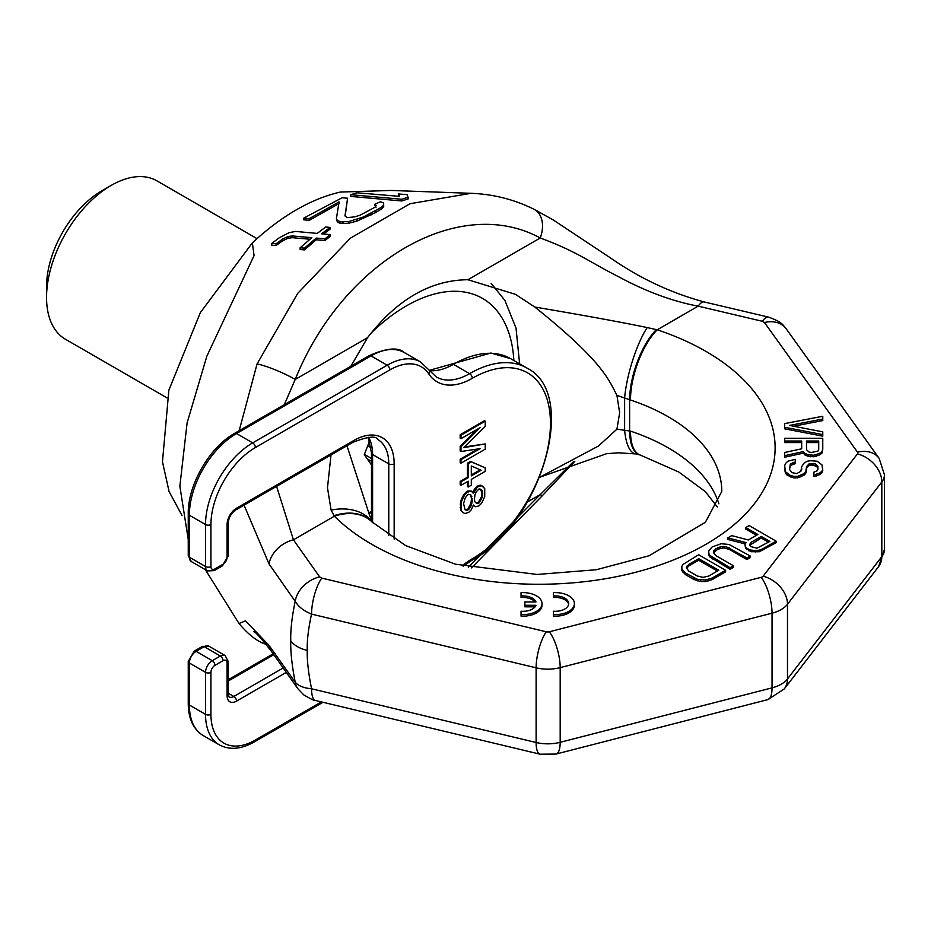 <?xml version="1.0" encoding="UTF-8"?>
<svg xmlns="http://www.w3.org/2000/svg" width="931" height="931" viewBox="0 0 931 931"><rect width="100%" height="100%" fill="white"/><g stroke="black" fill="none" stroke-linecap="round" stroke-linejoin="round"><path stroke-width="1.4" d="M239.162 430.727L257.072 363.928L297.711 293.393L350.393 238.161L410.036 203.714L471.039 193.311C493.139 194.125 514.087 199.42 533.882 209.207L533.882 209.207A26.673 18.678 116.4 0 1 540.236 237.987C577.325 251.626 590.498 262.635 618.393 276.623C645.672 291.415 672.263 301.26 698.169 306.159L762.338 321.288A26.673 8.239 103.3 0 1 768.459 317.099L768.459 317.099C783.925 322.626 782.727 325.454 786.148 328.748L879.155 458.389L884.45 474.787L884.45 549.465A30.49 17.596 180 0 1 881.82 556.622L881.82 481.944L787.486 604.254L787.486 678.932A30.49 17.596 180 0 1 772.043 687.858L772.043 613.18L560.183 667.632L560.183 742.31A30.49 17.596 180 0 1 536.116 742.496L311.559 688.789C308.405 673.066 306.962 660.277 307.253 650.42A30.49 17.596 180 0 1 290.751 640.889C290.46 651.63 291.938 665.397 295.197 682.19L269.036 645.416L245.516 620.837L239.011 623.526L205.309 569.644M269.036 645.416A26.673 20.168 144.8 0 0 271.654 651.677L297.862 688.742A26.673 20.156 144.7 0 0 297.873 688.742A26.673 20.156 144.7 0 1 295.197 682.19C298.385 685.879 303.843 688.079 311.559 688.789A26.673 8.332 103.4 0 0 315.562 700.508L540.12 754.203A26.673 8.332 103.4 0 1 536.116 742.496L536.116 667.818L311.559 614.111C308.405 628.332 306.962 640.435 307.253 650.42M188.248 539.573L179.858 486.145L187.108 422.883L206.857 356.177L254.07 255.571L252.359 242.851C281.686 215.748 311.001 198.827 340.327 192.065L359.191 191.437M471.039 193.311L391.055 190.459L340.327 192.065M762.338 321.288L764.467 322.51L857.486 452.163A3.805 2.199 180 0 1 857.439 453.897L763.117 576.208A3.805 2.199 180 0 1 761.186 577.325L549.337 631.788A3.805 2.199 180 0 1 546.322 631.8L321.777 578.104A26.673 8.332 -76.6 0 0 311.559 614.111C303.843 610.969 298.385 606.709 295.197 601.333L269.036 563.965L244.062 505.149M321.777 578.104L319.636 576.871A26.673 20.156 -35.3 0 0 295.197 601.333C291.938 616.857 290.46 630.031 290.751 640.889M350.684 194.695L350.684 196.418L401.889 200.968L408.29 198.85L407.056 194.649L398.34 193.951L399.574 196.371L357.085 192.787L350.684 194.695L401.889 199.257L408.29 197.128M398.34 193.951L398.666 196.29M303.75 218.122L309.197 218.657L339.07 201.864L336.37 218.901L337.499 220.612L340.793 221.741L348.392 221.671L363.462 216.981L381.594 207.194L383.688 204.995L383.595 202.702L380.302 201.841L374.972 204.157L376.101 205.448L375.088 207.182L360.146 215.177L354.769 216.865L347.193 217.633L344.97 215.899L347.6 198.245L342.154 197.744L303.75 218.122L303.75 219.809L309.197 220.344L339.07 203.563M336.37 218.901L337.499 222.3L340.793 223.428L348.392 223.359L357.015 221.066L375.216 212.768L381.594 208.881L383.688 206.682L383.688 204.995M374.972 204.157L374.972 205.844L376.101 207.136M345.168 216.05L347.6 198.245M271.759 243.422L276.111 243.771L282.535 239.104L287.912 236.555L292.253 235.95L311.862 237.684L300.119 247.786L304.484 248.135L316.214 238.068L324.931 238.848L330.261 234.612L321.544 233.809L330.086 227.42L325.722 227.013L317.192 233.413L295.406 231.423L288.913 232.75L279.242 237.812L271.759 243.422L271.759 245.179L276.111 245.516L282.535 240.85L287.912 238.289L292.253 237.673L309.976 239.232M300.119 247.786L300.119 249.543L304.484 249.892L316.214 239.791L324.931 240.559L330.261 236.323L330.261 234.612M323.523 233.995L330.086 229.119L330.086 227.42M182.011 515.483L169.081 491.545L162.471 461.788L168.86 390.182L200.328 312.653L252.359 242.851M350.871 366.232L367.512 337.709C397.095 299.375 430.564 280.045 467.932 279.731L515.425 294.324L534.801 307.032C602.508 361.24 608.723 379.627 616.927 395.372L619.65 412.817L616.927 429.156L630.496 431.123A182.918 105.61 180 0 1 718.895 503.822M372.865 522.768L369.619 515.46L346.949 445.751M269.036 563.965A26.673 20.168 -35.2 0 1 293.44 539.829L334.38 516.193L331.087 510.095L327.479 487.786L331.017 454.945M319.636 576.871L293.44 539.829L276.588 486.378M284.339 404.648L295.197 379.464L367.512 337.709M534.801 307.032C584.528 315.458 622.001 322.312 647.208 327.584L657.228 329.795A53.346 21.82 108.5 0 0 630.496 400.016A182.918 105.61 180 0 1 721.781 491.417L705.395 522.256L649.163 555.726L596.34 569.725L537.14 574.462L455.492 564.209L405.602 545.566L371.865 521.779A53.346 37.601 -44.4 0 1 371.958 521.884M331.087 510.095A53.346 38.113 -31.4 0 1 372.633 522.547M616.927 395.372L630.496 400.016M647.208 327.584A53.346 13.546 106.3 0 0 624.62 397.874L624.62 429.924A53.346 18.189 -80.9 0 0 635.675 453.921L618.335 452.803L606.628 453.688L539.701 477.277L598.435 446.054L616.927 429.156M574.788 461.369L542.494 495.536A26.673 1.769 -140.1 0 1 540.236 494.594L573.31 461.892M717.312 506.964L705.395 491.684L678.78 472.005L640.319 455.073A53.346 21.82 -71.5 0 1 630.496 431.123M257.072 363.928A26.673 3.712 23.1 0 1 295.197 379.464C342.934 260.983 459.227 193.834 540.236 237.987L467.932 279.731M533.882 209.207L553.2 219.925L610.48 257.922C639.678 278.288 670.948 292.974 704.278 301.97L704.278 301.97A26.673 8.228 103.2 0 0 698.169 306.159L657.228 329.795A236.276 136.415 180 0 1 705.931 544.309A236.276 136.415 180 0 1 334.38 516.193A53.346 37.706 -45.1 0 1 372.051 521.977M756.484 535.244L745.789 529.076L745.789 527.516L757.834 534.475L748.291 539.98L731.754 535.616L727.833 537.885L727.833 539.445L745.3 543.948M727.833 537.885L746.068 542.587L744.963 544.542L745.58 548.394L751.305 551.711L759.254 551.757L776.105 542.692L776.105 541.132L749.164 525.573L745.789 527.516M708.77 550.873L708.828 555.051L709.992 557.029L730.067 569.26L733.442 567.316L733.442 565.769L715.671 555.504L713.344 552.211L715.543 548.953L720.617 546.695L726.285 546.73L746.918 557.983L750.281 556.04L729.078 544.449L721.129 543.751L712.11 546.962L708.77 550.873L708.828 553.491L709.992 555.47L730.067 567.712L733.442 565.769M713.612 552.956L717.789 549.209L723.445 547.94L729.136 549.278L746.918 559.543L750.281 557.599L750.281 556.04M681.829 566.432L681.876 570.61L685.356 574.555L693.956 579.524L700.799 581.538L705.337 581.561L712.11 579.641L725.586 571.855L725.586 570.307L698.634 554.748L682.923 564.477L681.829 566.432L681.876 569.05L685.356 573.007L697.377 579.303L705.337 580.001L712.11 578.081L725.586 570.307M784.658 427.271L784.658 428.83L822.771 436.162L822.771 431.856L789.523 425.444L822.771 419.02L822.771 416.273L784.658 423.605L784.658 427.271L822.771 434.602M793.561 426.223L822.771 420.579L822.771 419.02M784.658 441.026L784.658 442.586L801.684 442.586L801.684 448.812L784.658 452.489L784.658 455.69L803.313 451.57L804.931 453.397L808.178 454.77L813.857 455.236L819.524 453.397L821.957 451.57L822.771 449.277L822.771 438.28L784.658 438.28L784.658 441.026L801.684 441.026L801.684 448.812M784.658 455.69L784.658 457.249L803.313 453.118L804.931 454.956L808.178 456.33L813.857 456.795L819.524 454.956L821.957 453.118L822.771 449.277M813.857 474.938L813.857 476.497L819.524 474.67L821.957 472.832L822.771 470.539L821.957 464.86L817.092 461.194L810.61 460.729L807.363 461.194L804.116 463.021L801.684 466.699L800.881 471.272L796.82 473.565L791.955 472.657L789.523 469.445L790.338 465.5L795.202 463.661L795.202 459.355L787.905 461.194L785.473 463.487L784.658 465.779L785.473 471.738L790.338 475.404L793.584 476.323L797.634 476.323L804.116 473.565L805.746 471.738L806.549 466.699L808.981 463.941L815.475 463.941L817.907 466.699L817.907 469.445L817.092 470.818L813.857 472.192L813.857 474.938L819.524 473.111L821.957 471.272L822.771 468.98M801.684 468.246L801.684 469.445M784.658 469.445L785.473 473.285L787.091 475.124L793.584 477.871L797.634 477.871L804.116 475.124L805.746 473.285L806.549 469.445M806.549 468.246L808.981 465.5L813.042 465.035L817.092 466.873L817.907 469.445M553.445 614.553L553.445 616.113A19.051 10.997 0 0 0 574.404 605.162L574.404 603.602A19.051 10.997 0 0 0 553.445 592.663L553.445 595.991A13.337 7.704 180 0 1 568.678 603.602A13.337 7.704 180 0 1 553.445 611.225L553.445 614.553A19.051 10.997 0 0 0 574.404 603.602M568.62 604.382A13.337 7.704 0 0 0 553.445 597.539L553.445 595.991M521.046 614.553L521.046 616.113A19.051 10.997 0 0 0 542.005 605.162L542.005 603.602A19.051 10.997 0 0 0 521.046 592.663L521.046 595.991A13.337 7.704 180 0 1 535.988 601.961L524.863 601.961L524.863 605.278L535.977 605.278A13.337 7.704 180 0 1 521.046 611.225L521.046 614.553A19.051 10.997 0 0 0 542.005 603.602M535.081 601.961A13.337 7.704 0 0 0 521.046 597.539L521.046 595.991M524.863 605.278L524.863 606.837L535.069 606.837M749.606 545.333L761.267 538.013L768.529 542.203M686.659 568.515L688.603 566.06L698.704 560.229L717.429 571.04M806.549 449.731L806.549 442.586L818.721 442.586L818.721 449.731L817.907 451.104L811.413 452.489L808.981 452.024L806.549 449.731L806.549 441.026L818.721 441.026L818.721 449.731M334.008 515.693A53.346 37.601 -44.4 0 1 371.865 521.779L371.865 521.791M640.319 455.073L639.678 454.863A53.346 21.832 -72.1 0 1 629.612 430.832L629.612 399.713A53.346 21.378 108.6 0 1 656.367 329.574M762.629 550.465L762.629 548.906L776.105 541.132M759.254 551.757L759.254 550.198L762.629 548.906M755.285 552.06L755.285 550.5L759.254 550.198M751.305 551.711L751.305 550.151L755.285 550.5M749.024 551.036L749.024 549.488L751.305 550.151M746.732 549.709L746.732 548.161L749.024 549.488M745.58 548.394L745.58 546.846L746.732 548.161M744.963 544.542L745.58 546.846M750.607 542.61L761.267 536.454L769.867 541.423L756.95 548.219L750.677 546.544L749.513 545.229L750.607 542.61L750.607 544.17M718.779 570.261L708.666 576.091L703.021 577.371L697.319 576.021L688.719 571.064L686.391 567.77L688.603 564.512L698.704 558.67L718.779 570.261M789.523 469.445L790.338 463.941L795.202 462.113M761.267 538.013L761.267 536.454M712.296 559.007L712.296 557.448M730.067 569.26L730.067 567.712M709.992 557.029L709.992 555.47M708.828 555.051L708.828 553.491M746.918 559.543L746.918 557.983M729.136 549.278L729.136 547.719M726.285 548.278L726.285 546.73M723.445 547.94L723.445 546.381M720.617 548.243L720.617 546.695M717.789 549.209L717.789 547.661M715.543 550.512L715.543 548.953M713.879 552.13L713.879 550.582M712.11 579.641L712.11 578.081M708.724 580.921L708.724 579.373M705.337 581.561L705.337 580.001M700.799 581.538L700.799 579.978M697.377 580.863L697.377 579.303M693.956 579.524L693.956 577.965M685.356 574.555L685.356 573.007M683.051 572.577L683.051 571.029M681.876 570.61L681.876 569.05M698.704 560.229L698.704 558.67M688.603 566.06L688.603 564.512M686.927 567.689L686.927 566.141M821.957 453.118L821.957 451.57M819.524 454.956L819.524 453.397M816.289 456.33L816.289 454.77M813.857 456.795L813.857 455.236M810.61 456.795L810.61 455.236M808.178 456.33L808.178 454.77M804.931 454.956L804.931 453.397M803.313 453.118L803.313 451.57M817.092 466.873L817.092 465.314M815.475 465.5L815.475 463.941M813.042 465.035L813.042 463.487M811.413 465.035L811.413 463.487M808.981 465.5L808.981 463.941M807.363 466.873L807.363 465.314M805.746 473.285L805.746 471.738M804.116 475.124L804.116 473.565M800.881 476.963L800.881 475.404M797.634 477.871L797.634 476.323M793.584 477.871L793.584 476.323M790.338 476.963L790.338 475.404M787.091 475.124L787.091 473.565M785.473 473.285L785.473 471.738M792.77 464.127L792.77 462.567M790.338 465.5L790.338 463.941M821.957 472.832L821.957 471.272M819.524 474.67L819.524 473.111M816.289 476.044L816.289 474.484M271.654 651.677L271.654 651.677C261.006 638.026 255.047 631.381 253.767 631.73M401.889 200.968L401.889 199.257M381.594 208.881L381.594 207.194M375.216 212.768L375.216 211.081M370.957 215.084L370.957 213.397M363.462 218.669L363.462 216.981M357.015 221.066L357.015 219.379M348.392 223.359L348.392 221.671M342.969 223.638L342.969 221.95M340.793 223.428L340.793 221.741M337.499 222.3L337.499 220.612M309.197 220.344L309.197 218.657M276.111 245.516L276.111 243.771M282.535 240.85L282.535 239.104M324.931 240.559L324.931 238.848M316.214 239.791L316.214 238.068M304.484 249.892L304.484 248.135M292.253 237.673L292.253 235.95M287.912 238.289L287.912 236.555M256.991 238.627L156.955 180.87A91.459 52.799 120 0 0 111.22 185.397L101.793 190.843A78.123 45.107 120 0 0 46.55 286.527L46.55 297.408A91.459 52.799 -60 0 0 65.496 339.28L167.033 397.898M111.22 185.397A91.459 52.799 120 0 0 46.55 297.408M371.492 464.93L364.277 454.677L369.665 440.794M371.492 511.189L368.711 512.923M371.492 512.131L369.025 513.784M370.201 516.996L371.492 516.1M369.235 512.492L370.049 512.958M477.894 448.975L460.182 459.204L460.182 462.707L460.985 463.173L485.237 449.173L485.237 443.924L463.568 447.683L485.237 426.421L485.237 421.173L460.985 435.173L460.985 438.676L480.082 427.655L460.985 446.845L460.985 451.512L480.082 448.649L460.985 459.681L460.985 463.173M485.237 443.924L464.325 446.95M485.237 421.173L484.434 420.707L460.182 434.707L460.182 438.21L460.985 438.676M477.091 429.377L460.182 446.38L460.182 451.046L460.985 451.512M485.237 467.839L470.504 461.415L467.409 463.207L467.409 477.207L460.182 481.374L460.182 484.876L460.985 485.342L468.212 481.176L468.212 487.006L471.307 485.226L471.307 479.384L485.237 471.342L485.237 467.839L471.307 461.881L468.212 463.673L468.212 477.673L460.985 481.851L460.985 485.342M467.409 481.641L467.409 486.541L468.212 487.006M471.307 491.056L467.921 490.916L466.373 491.801L463.789 494.466L460.694 500.913L460.694 510.246L464.604 513.598L468.724 512.387L471.307 509.723L473.367 505.033L475.438 506.755L479.046 505.836L481.63 503.182L484.725 496.723L484.725 488.566L481.63 485.679L477.498 486.901L473.367 493.36L471.307 491.056L467.176 492.278L464.604 494.931L461.508 501.378L460.985 508.105L461.508 510.723L463.056 512.737M483.177 486.541L480.815 485.214L478.243 485.54L474.624 488.787L472.739 492.394M480.187 469.829L471.307 474.95M470.155 494.687L471.528 498.166L471.016 503.124L467.921 509.001L466.373 509.897L464.941 509.501M480.221 489.124L481.851 492.208L481.339 497.166L478.243 502.461L476.044 502.845M460.182 459.204L460.985 459.681M460.182 446.38L460.985 446.845M460.182 434.707L460.985 435.173M471.307 465.966L481.118 470.225L471.307 475.892L471.307 465.966M463.568 503.694L465.116 498.132L467.176 495.187L468.724 494.291L470.795 494.85L472.343 500.959L470.795 506.522L468.724 509.466L467.176 510.363L465.116 509.804L463.568 503.694M482.665 495.001L482.142 497.631L479.046 502.926L476.463 503.24L474.915 501.809L474.403 499.772L474.915 494.803L476.463 491.58L479.046 488.926L480.594 489.194L482.142 490.637L482.665 492.674L482.665 495.001L481.851 494.536M470.504 461.415L471.307 461.881M460.182 481.374L460.985 481.851M467.409 477.207L468.212 477.673M467.409 463.207L468.212 463.673M473.076 491.428L473.891 491.905M474.624 488.787L475.438 489.252M476.695 486.436L477.498 486.901M478.243 485.54L479.046 486.005M480.815 485.214L481.63 485.679M473.204 505.51L473.891 505.905M460.694 510.246L461.508 510.723M460.182 507.628L460.985 508.105M460.182 504.137L460.985 504.602M460.694 500.913L461.508 501.378M462.242 497.107L463.056 497.573M463.789 494.466L464.604 494.931M466.373 491.801L467.176 492.278M467.921 490.916L468.724 491.382M466.373 509.897L467.176 510.363M467.921 509.001L468.724 509.466M469.98 506.057L470.795 506.522M471.016 503.124L471.819 503.59M471.528 500.494L472.343 500.959M471.528 498.166L472.343 498.632M471.016 496.13L471.819 496.595M481.339 497.166L482.142 497.631M481.851 492.208L482.665 492.674M481.339 490.172L482.142 490.637M477.207 503.054L478.022 503.52M478.243 502.461L479.046 502.926M479.791 500.401L480.594 500.866M371.201 447.846L367.71 445.833M371.492 458.483L364.393 454.386M371.492 461.287L367.175 458.797M549.337 631.788A26.673 8.856 -104.4 0 1 560.183 667.632A30.49 17.596 180 0 1 536.116 667.818A26.673 8.332 -76.6 0 1 546.322 631.8M767.831 699.623A26.673 8.856 75.6 0 0 772.043 687.858L560.183 742.31A26.673 8.856 75.6 0 1 555.97 754.075L767.831 699.623L784.239 688.963L878.573 566.642L884.45 549.465M763.117 576.208A26.673 19.9 -142.4 0 1 787.486 604.254A30.49 17.596 180 0 1 772.043 613.18A26.673 8.856 -104.4 0 0 761.186 577.325M878.573 566.642A26.673 19.9 37.6 0 0 881.82 556.622L787.486 678.932A26.673 19.9 37.6 0 1 784.239 688.963M884.45 474.787A30.49 17.596 180 0 1 881.82 481.944A26.673 19.9 -142.4 0 0 857.439 453.897M527.493 501.949L540.236 494.594L468.305 567.235M786.148 328.748A26.673 20.121 144.3 0 0 764.467 322.51M879.155 458.389A26.673 20.121 144.3 0 0 857.486 452.163M513.865 360.53A152.428 88.003 120 0 0 371.015 333.182M372.598 522.303L372.598 454.537A53.346 30.804 120 0 0 368.583 437.291M371.492 520.057L371.492 452.99A3.805 2.199 0 0 0 372.598 454.537L388.774 463.871L388.774 535.593M207.508 570.912L191.344 561.579A9.531 5.505 -60 0 1 189.365 557.215L189.365 515.215A66.695 38.508 -60 0 1 236.521 433.532L371.004 355.898A66.695 38.508 -60 0 1 404.345 352.593L420.509 361.926A66.695 38.508 120 0 0 387.168 365.231L252.697 442.877A66.695 38.508 120 0 0 205.53 524.549L205.53 566.56A9.531 5.505 120 0 0 207.508 570.912L214.177 570.633L222.265 565.967L228.211 555.667L228.211 522.989C228.735 517.508 231.249 513.167 235.729 509.955L352.954 442.283C367.745 436.569 376.008 435.627 377.718 439.455A53.346 30.804 -60 0 1 388.774 463.871A3.805 2.199 180 0 0 394.162 463.871L394.162 539.084M191.344 561.579L188.248 555.667A3.805 2.199 0 0 0 189.365 557.215L205.53 566.56A3.805 2.199 180 0 0 210.93 566.56A5.714 3.305 120 0 0 214.968 568.888L223.044 564.221A5.714 3.305 120 0 0 227.094 557.215L227.094 524.549A13.337 7.704 -60 0 1 236.521 508.21L353.745 440.538A57.163 33.004 -60 0 1 394.162 463.871M188.248 555.667L188.248 513.656A3.805 2.199 0 0 0 189.365 515.215L205.53 524.549A3.805 2.199 180 0 0 210.93 524.549L210.93 566.56M188.248 513.656C187.701 485.074 209.591 447.171 234.624 433.346A3.805 2.199 60 0 1 236.521 433.532L252.697 442.877A3.805 2.199 -120 0 1 255.385 447.543A62.877 36.297 120 0 0 210.93 524.549M234.624 433.346L369.095 355.712A3.805 2.199 60 0 1 371.004 355.898L387.168 365.231A3.805 2.199 -120 0 1 389.868 369.898L255.385 447.543M429.47 370.585A66.695 38.508 120 0 0 453.444 364.312A114.327 66.008 -60 0 1 510.607 358.644L526.771 367.978A114.327 66.008 120 0 0 469.608 373.645A66.695 38.508 -60 0 1 436.267 376.95L420.509 361.926M429.307 370.34L451.535 364.114A3.805 2.199 60 0 1 453.444 364.312L469.608 373.645A3.805 2.199 -120 0 1 472.308 378.312A70.5 40.708 -60 0 1 428.726 373.866A62.877 36.297 120 0 0 389.868 369.898M219.344 744.881L203.179 735.548A66.695 38.508 -60 0 1 189.365 705.023L189.365 663.012A9.531 5.505 -60 0 1 196.104 651.339L204.192 646.673A9.531 5.505 -60 0 1 208.951 646.207L202.283 646.486A3.805 2.199 60 0 1 204.192 646.673L220.356 656.018L212.268 660.684A9.531 5.505 120 0 0 205.53 672.345L205.53 714.356A66.695 38.508 120 0 0 219.344 744.881C229.701 750.316 241.455 749.28 254.594 741.763L322.987 702.277M203.179 735.548C193.299 729.299 188.318 718.604 188.248 703.464A3.805 2.199 0 0 0 189.365 705.023L205.53 714.356A3.805 2.199 180 0 0 210.93 714.356A62.877 36.297 120 0 0 255.385 740.029L321.416 701.904M188.248 703.464L188.248 661.452A3.805 2.199 0 0 0 189.365 663.012L205.53 672.345A3.805 2.199 180 0 0 210.93 672.345L210.93 714.356M188.248 661.452L194.195 651.153A3.805 2.199 60 0 1 196.104 651.339L212.268 660.684A3.805 2.199 -120 0 1 214.968 665.351A5.714 3.305 120 0 0 210.93 672.345M228.211 681.038L273.795 654.714M283.175 667.969L233.832 696.458A9.531 5.505 -60 0 1 229.061 696.935L228.211 694.13L228.211 661.452L225.116 655.54A9.531 5.505 120 0 0 220.356 656.018A3.805 2.199 -120 0 1 223.044 660.684L214.968 665.351M228.211 693.223L233.832 696.458A3.805 2.199 -120 0 1 236.521 701.124A13.337 7.704 -60 0 1 227.094 695.69L227.094 663.012A5.714 3.305 120 0 0 223.044 660.684M286.294 672.391L236.521 701.124M462.137 565.85A70.5 40.708 -60 0 1 472.308 558.775A110.51 63.808 120 0 0 550.454 423.43A110.51 63.808 120 0 0 472.308 378.312M227.094 695.69A3.805 2.199 0 0 0 228.211 694.13M227.094 692.571L227.094 663.012A3.805 2.199 0 0 0 228.211 661.452M255.385 740.029A3.805 2.199 60 0 1 254.594 741.763M472.308 558.775A3.805 2.199 60 0 1 471.517 560.52C540.143 524.688 580.141 393.999 526.771 367.978M428.726 373.866A3.805 2.991 -33.7 0 0 429.203 370.189M214.968 568.888A3.805 2.199 60 0 1 214.177 570.633M223.044 564.221A3.805 2.199 60 0 1 222.265 565.967M227.094 557.215A3.805 2.199 0 0 0 228.211 555.667M227.094 554.108L227.094 524.549A3.805 2.199 0 0 0 228.211 522.989M236.521 508.21A3.805 2.199 60 0 1 235.729 509.955M353.745 440.538A3.805 2.199 60 0 1 352.954 442.283M540.12 754.203L555.97 754.075M297.873 688.742L303.657 694.817C311.187 699.228 315.155 701.124 315.562 700.508M768.459 317.099L704.278 301.97M639.678 454.863L635.675 453.921M266.15 644.287C257.922 642.018 248.88 635.093 239.011 623.526M542.494 495.536L471.482 567.887M519.614 363.846L516.03 328.154L504.928 300.457L491.196 283.455M371.492 452.99L368.187 437.302M369.095 355.712C386.633 347.996 398.387 346.96 404.345 352.593M451.535 364.114L490.87 353.012L510.607 358.644M194.195 651.153L202.283 646.486M228.211 679.746L273.155 653.806M463.277 566.118L471.517 560.52M225.116 655.54L208.951 646.207"/></g></svg>
